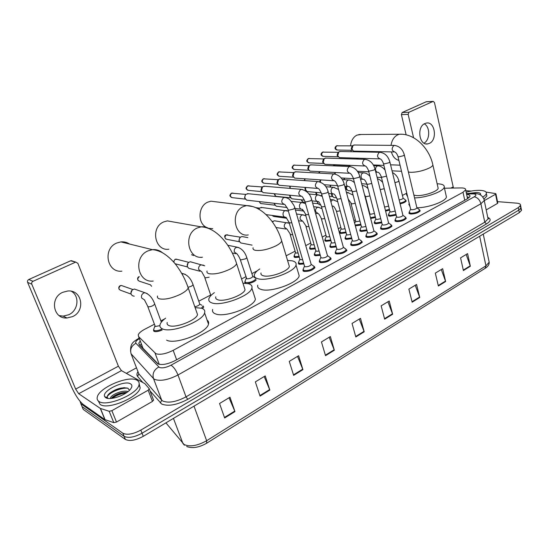 <?xml version="1.0" encoding="UTF-8"?>
<svg xmlns="http://www.w3.org/2000/svg" width="549" height="549" viewBox="0 0 549 549"><rect width="100%" height="100%" fill="white"/><g stroke="black" fill="none" stroke-linecap="round" stroke-linejoin="round"><path stroke-width="0.82" d="M245.266 283.243L244.916 281.918M299.308 257.186L295.108 257.502L294.161 256.054M315.332 248.862L310.755 249.294L309.76 247.86M330.944 240.743L326.017 241.286L324.802 240.222L324.974 239.872M346.158 232.81L340.908 233.476L339.646 232.433L339.824 232.083M361.002 225.076L355.327 225.838M162.14 329.997C158.716 331.507 156.053 331.98 154.152 331.424L153.617 329.928M303.885 263.966L299.493 264.282L298.498 262.745M320.293 255.326L315.51 255.765L314.46 254.249M336.276 246.899L331.122 247.462L329.853 246.323L330.024 245.966M351.84 238.678L346.344 239.371L345.026 238.252L345.204 237.889M367.006 230.655L361.194 231.472L359.821 230.381L360.007 230.017M381.795 222.825L375.681 223.772L374.26 222.702L374.445 222.338M396.213 215.181L389.824 216.251L388.349 215.208L388.541 214.837M314.33 266.533L314.906 267.596C312.635 270.273 309.039 271.556 304.125 271.446L303.075 269.82M330.567 257.831L331.122 258.853C328.94 261.427 325.406 262.676 320.527 262.6L319.429 260.988M345.396 248.628L346.92 250.337C344.813 252.808 341.348 254.022 336.51 253.981L335.185 252.753L335.357 252.389M360.865 240.373L362.319 242.034C360.288 244.408 356.877 245.588 352.081 245.581L350.701 244.38L350.873 244.01M376.813 233.023L377.335 233.936C375.372 236.221 372.009 237.374 367.26 237.394L365.819 236.221L366.005 235.85M391.464 225.159L391.972 226.037C390.078 228.24 386.771 229.365 382.056 229.413L380.56 228.267L380.752 227.89M405.752 217.493L406.253 218.337C404.421 220.451 401.161 221.549 396.488 221.624L394.944 220.506L395.136 220.128M419.697 209.999L420.184 210.816C418.413 212.861 415.209 213.932 410.57 214.028L408.971 212.943L409.177 212.559M154.344 324.267L144.73 329.263C141.072 331.205 138.911 333.085 138.238 334.897L138.609 336.647L155.895 353.714C160.171 355.031 165.935 353.906 173.182 350.344L463.013 192.267L465.648 189.865C465.833 188.568 464.221 187.916 460.81 187.93L444.464 188.225M142.486 346.886L143.049 348.354L158.304 364.09M406.775 193.152L402.41 195.423M355.327 219.874L353.933 220.602M340.819 227.41L338.287 228.727M325.955 235.13L322.229 237.065M310.72 243.042L305.738 245.629M295.101 251.161L286.153 255.807M257.303 270.787L251.888 273.601M245.78 276.771L241.56 278.967M210.686 295.005L198.765 301.195M164.59 318.948L160.884 320.87M203.082 305.923L203.706 307.076L202.485 308.572M256.157 280.045C254.228 281.898 251.387 283.058 247.62 283.524M375.475 217.514L370.678 218.454M389.598 210.13L385.59 211.097M405.732 200.248L406.198 200.975C405.533 202.149 403.508 203.103 400.111 203.837M140.242 340.956L138.822 343.125L139.199 344.896L157.858 363.898C162.154 365.291 167.919 364.186 175.152 360.576L467.398 198.779L469.999 196.364C470.191 195.266 469.066 194.607 466.623 194.38M497.518 201.634L516.698 203.157C519.423 203.411 520.706 204.139 520.555 205.333L518.331 207.591L140.819 430.1C133.078 434.19 127.093 435.233 122.866 433.23L80.861 403.741L80.065 401.346M126.339 373.347L136.495 367.83M520.013 206.294L521.042 207.851L518.819 210.116L142.047 433.216C134.327 437.313 128.349 438.349 124.115 436.325L82.041 406.569L81.17 404.483M467.172 196.947L469.354 197.379M139.995 345.719L141.319 343.804M520.555 205.333L521.042 207.851L518.819 210.116L142.047 433.216C134.327 437.313 128.349 438.349 124.115 436.325L82.041 406.569L80.861 403.741M466.176 254.482L470.356 266.251L467.576 253.631L460.57 257.865L463.404 270.54L470.356 266.251M441.286 269.518L445.637 281.513L442.652 268.694L435.323 273.121L438.363 286.002L445.637 281.513M415.229 285.26L419.759 297.489L416.554 284.464L408.875 289.103L412.148 302.197L419.759 297.489M387.923 301.765L392.652 314.234L389.207 300.989L381.143 305.862L384.664 319.161L392.652 314.234M229.029 397.778L234.965 411.599L229.976 397.208L219.545 403.508L224.651 417.967L234.965 411.599M264.186 376.539L269.847 390.065L265.215 375.914L255.34 381.884L260.068 396.097L269.847 390.065M297.524 356.39L302.918 369.642L298.629 355.725L289.261 361.386L293.646 375.365L302.918 369.642M329.174 337.264L334.334 350.241L330.347 336.558L321.446 341.931L325.523 355.683L334.334 350.241M359.272 319.079L364.207 331.795L360.501 318.331L352.039 323.45L355.821 336.976L364.207 331.795M520.507 208.798L521.523 210.363L519.313 212.641L143.275 436.325C135.569 440.428 129.598 441.458 125.364 439.413L83.222 409.389L82.343 407.283M137.058 380.279C138.856 381.301 139.508 382.825 139.014 384.835C137.648 394.257 106.115 407.392 98.861 401.388C97.331 400.345 96.809 398.89 97.29 397.037C99.156 387.45 129.145 374.953 137.058 380.279M139.172 383.916L140.167 387.814C138.828 397.291 107.357 410.432 100.083 404.38L98.333 400.99M105.655 397.634L104.763 396.721C100.995 391.272 124.527 379.675 130.559 383.875C132.364 385 132.33 386.777 130.463 389.207C126.002 395.246 109.697 400.804 105.655 397.634M129.475 390.291L127.835 388.191C122.029 387.045 115.983 388.726 109.697 393.228C107.7 394.957 106.904 396.405 107.33 397.565L108.146 398.43M126.922 392.411C121.535 392.35 116.772 393.859 112.648 396.948L111.255 398.444M128.027 391.574C122.983 389.701 111.461 394.553 110.507 397.799L110.397 398.499M125.646 392.35C120.409 393.132 115.791 394.937 111.783 397.771M124.41 387.649C118.412 388.466 113.32 390.49 109.148 393.722L109.121 393.75M126.243 392.885C120.883 393.612 116.134 395.438 112.003 398.361M127.896 388.218C120.965 387.326 108.901 392.851 107.206 396.817M71.445 291.293C79.914 296.199 78.267 310.569 68.783 314.735L63.162 316.121L59.168 315.606M62.771 292.294C49.492 297.736 53.109 319.154 66.964 317.995L72.633 316.588C85.843 310.899 81.918 289.501 67.774 291.004L62.771 292.294M153.528 399.892L152.478 401.415L148.168 390.209L111.872 410.679L116.491 422.064L113.801 422.661L104.9 419.621L83.16 404.414C79.077 400.962 75.069 394.841 71.137 386.057L27.608 282.351C27.23 281.115 27.635 280.162 28.816 279.489L33.009 281.308C31.821 281.987 31.41 282.948 31.787 284.204L75.659 389.097L78.692 393.715L100.289 408.394L109.176 411.29L111.872 410.679M152.478 401.415L116.491 422.064M148.168 390.209L149.239 388.713L144.902 383.676L121.446 370.637L118.399 366.204L77.903 263.396L75.865 262.154L70.608 260.802L28.816 279.489M70.608 260.802L72.784 261.132M75.206 262.333L33.009 281.308M129.516 244.024C126.922 242.308 124.06 241.601 120.917 241.896L116.738 243.035C102.382 248.67 106.993 273.052 121.878 271.144M167.198 322.476C166.772 323.862 167.335 324.878 168.879 325.523C174.994 328.57 196.412 320.348 197.53 314.591L196.611 311.942M195.094 307.605L201.709 308.264C204.262 309.162 205.23 310.7 204.599 312.868C203.041 321.295 171.343 333.456 162.483 328.885C160.274 327.925 159.478 326.442 160.102 324.438C160.775 322.483 162.614 320.39 165.62 318.146M207.103 320.129C208.496 321.117 208.956 322.441 208.483 324.123C207.028 332.783 175.536 344.978 166.628 340.181M174.177 222.098L167.356 220.89L163.815 221.885C150.165 227.231 154.743 251.353 168.831 249.219M215.771 296.817C215.366 298.203 216.052 299.191 217.836 299.781C224.273 302.279 244.072 294.909 245.039 289.714L244.284 287.395M242.933 283.209L248.409 283.709C251.312 284.512 252.471 286.002 251.874 288.163C250.529 295.774 221.226 306.658 211.887 302.911C209.327 302.032 208.346 300.591 208.943 298.581C209.574 296.734 211.379 294.758 214.364 292.651M254.269 295.65L255.395 299.157C254.139 306.98 225.015 317.898 215.64 313.939C213.074 313.012 212.079 311.516 212.655 309.451M216.395 201.874L210.933 201.202L207.899 202.087C198.285 205.841 197.18 222.688 206.204 227.293M261.015 272.949C260.624 274.328 261.434 275.275 263.445 275.804C270.122 277.828 288.534 271.179 289.364 266.478L288.753 264.453M287.546 260.432L291.993 260.796C295.225 261.502 296.563 262.923 296 265.064C294.847 271.94 267.603 281.774 257.9 278.72C255.004 277.938 253.844 276.545 254.413 274.555C255.004 272.805 256.788 270.938 259.759 268.955M298.285 272.75L299.191 275.804C298.114 282.886 271.021 292.734 261.303 289.488C258.401 288.65 257.227 287.202 257.776 285.157M208.51 228.295L212.738 228.679M361.407 134.491L357.083 135.068C353.968 136.598 351.909 139.439 350.893 143.605L350.571 145.835M413.891 195.128L416.115 195.533C423.197 196.309 437.704 191.532 438.164 188.293L437.903 187.154M437.141 183.791L438.356 183.84C442.659 184.155 444.621 185.267 444.23 187.182C443.585 191.457 425.701 197.935 414.543 197.88M446.042 195.3L446.433 197.022C445.822 201.421 428.083 207.913 416.931 207.748M407.653 196.796L406.445 194.483L406.884 193.598M410 206.554L408.772 204.153M350.852 150.275L351.223 151.696M356.013 158.181L358.408 159.107M311.111 264.138L311.249 264.611C309.972 266.107 307.948 266.828 305.182 266.78L304.503 266.066L288.053 210.075M313.246 265.785L314.323 266.965C312.196 269.477 308.826 270.678 304.215 270.582L303.082 269.381M283.62 204.358L246.618 200.138L245.012 198.223C244.614 196.611 244.984 195.272 246.137 194.216L248.615 193.763M245.266 198.834L244.573 197.75L245.382 194.868L245.986 194.346M327.41 255.436L327.533 255.882C326.305 257.316 324.315 258.023 321.57 257.989L320.856 257.296L305.031 201.826M329.53 257.097L330.553 258.229C328.501 260.638 325.193 261.804 320.623 261.743L319.436 260.569M300.687 196.281L263.053 192.617L261.434 190.681L262.559 186.715L264.872 186.262M261.743 191.409L260.96 190.235L261.77 187.381L262.443 186.811M343.283 246.961L343.399 247.379C342.212 248.759 340.256 249.445 337.539 249.431L336.791 248.752L321.549 193.79M343.406 247.167L346.364 249.713C344.388 252.025 341.135 253.164 336.599 253.13L335.357 251.984M317.295 188.417L279.084 185.274L277.451 183.332L278.576 179.399L280.738 178.96M277.815 184.155L276.936 182.913L277.746 180.079L278.576 179.399M358.751 238.698L358.861 239.096C357.715 240.421 355.793 241.086 353.096 241.093L352.314 240.428L337.642 185.974M358.868 238.89L361.777 241.416C359.87 243.639 356.665 244.751 352.17 244.744L350.873 243.619L352.3 240.489M333.456 180.745L294.71 178.116L293.077 176.16L294.202 172.269L296.22 171.83M293.482 177.059L292.528 175.762L293.338 172.956L294.202 172.269M373.828 230.642L373.924 231.019C372.819 232.289 370.932 232.941 368.255 232.961L367.446 232.309L353.316 178.356M375.935 232.33L376.799 233.325C374.953 235.466 371.803 236.544 367.35 236.564L365.998 235.466L367.432 232.364M349.198 173.271L309.959 171.123L308.325 169.161L309.444 165.304L311.338 164.885M308.764 170.135L307.742 168.79L308.545 166.011L309.444 165.304M388.534 222.784L388.623 223.141C387.553 224.369 385.693 225.001 383.037 225.035L382.193 224.404L368.592 170.938M390.627 224.479L391.444 225.433C389.666 227.492 386.565 228.542 382.145 228.59L380.745 227.519L382.186 224.445M364.536 165.983L324.843 164.302L323.203 162.332L324.322 158.51L326.092 158.105M323.677 163.362L322.592 161.982L323.395 159.231L324.322 158.51M402.87 215.119L402.952 215.455C401.923 216.635 400.091 217.253 397.455 217.308L396.584 216.683L383.483 163.705M404.963 216.828L405.738 217.733C404.016 219.717 400.962 220.746 396.577 220.815L395.129 219.772L396.577 216.718M379.483 158.881L339.364 157.632L337.738 155.662L338.843 151.881L340.51 151.483M338.232 156.74L337.093 155.333L337.889 152.608L338.843 151.881M416.863 207.639L416.938 207.954C415.943 209.094 414.138 209.697 411.524 209.766L410.625 209.162L397.998 156.657M418.949 209.354L419.676 210.219C418.015 212.127 415.01 213.136 410.659 213.232L409.163 212.216L410.618 209.183M394.058 151.949L353.549 151.119L351.923 149.15L353.028 145.403L354.599 145.018M336.386 145.883L336.763 145.794C335.082 147.805 335.336 149.218 337.511 150.035L352.465 150.302L351.25 148.841L352.046 146.144L353.028 145.403M302.616 259.643L300.523 259.739L299.871 259.08L289.151 222.743M303.645 263.149L299.582 263.438L298.498 262.319M258.84 209.196L259.835 207.92L262.25 207.543M258.558 209.039L259.835 207.92M319.079 251.065L316.526 251.284L315.84 250.632L305.512 214.618M287.01 207.501L276.222 206.204L274.678 204.338L274.521 203.329M320.067 254.523L315.6 254.928L314.46 253.837M274.967 205.024L274.068 203.281M335.11 242.685L332.124 243.035L331.404 242.404L321.453 206.705M304.414 200.111L291.869 198.8L290.318 196.913L290.208 195.272M336.057 246.103L331.212 246.638L330.024 245.568M290.647 197.688L289.776 196.467L289.707 195.224M350.715 234.505L347.332 234.999L346.584 234.382L336.99 198.992M321.254 192.843L307.138 191.567L305.58 189.673L305.608 187.47M351.628 237.889L346.433 238.554L345.197 237.504M305.951 190.524L305.004 189.247L305.107 187.429M365.922 226.517L362.168 227.162L361.393 226.552L352.135 191.471M366.807 229.873L361.283 230.669L359.993 229.647L361.379 226.607M320.362 182.042L320.712 179.9M319.793 181.843L320.266 179.866M380.745 218.701L376.641 219.511L375.839 218.921L366.91 184.141L361.681 183.709M381.596 222.05L375.77 222.969L374.432 221.974L375.825 218.962M344.141 183.846L343.214 184.986L338.308 186.159L337.553 185.644C336.331 182.851 335.295 181.239 334.437 180.813C331.02 179.544 330.642 177.313 333.305 174.122L334.952 174.012L335.542 172.544M334.375 173.903L335.274 172.53M395.198 211.063L390.764 212.044L389.934 211.468L381.329 176.991M396.021 214.412L389.907 215.462L388.527 214.487L389.927 211.502M349.377 166.519L350.125 165.393M348.841 166.491L350.084 165.393M159.889 325.639L155.285 326.504L147.825 306.658M134.196 296.227L132.268 295.671L131.149 294.189C130.641 292.5 131.06 291.039 132.419 289.817L134.381 289.048L136.612 289.824M161.825 329.126C158.579 330.573 156.046 331.033 154.235 330.512L153.631 329.373M130.923 293.097L132.151 290.05M151.599 286.303L150.405 284.759M201.826 305.203L199.809 304.201C199.04 305.402 197.372 306.239 194.785 306.719M203.109 306.019L201.49 308.195M199.96 271.24L188.698 268.289L187.387 266.642C186.934 264.954 187.36 263.541 188.671 262.395L190.277 261.756L192.013 262.196M187.223 266.251L188.026 262.896L188.671 262.395M252.684 276.099L252.835 276.579C251.476 278.123 249.445 278.871 246.762 278.81L240.318 259.78M254.846 277.698L255.477 277.911M255.834 279.029C253.322 281.548 249.98 282.721 245.801 282.55L244.916 281.465M252.06 245.122L240.771 242.946L239.35 241.196C238.939 239.522 239.364 238.149 240.62 237.072L241.951 236.544L243.31 236.784M239.474 241.512L238.932 240.599L239.844 237.635L240.62 237.072M298.073 252.986L296.11 253.082L295.486 252.465L290.181 234.526M299.075 256.39L295.197 256.671L294.161 255.642M272.421 221.926L274.287 220.767L275.447 220.931M314.145 244.724L311.743 244.929L311.091 244.326L305.965 226.531M315.105 248.079L310.844 248.477L309.753 247.462M329.805 236.653L326.991 236.983L326.305 236.393L321.357 218.735M304.441 212.017L302.684 209.725M330.724 239.968L326.106 240.483L324.967 239.488M303.082 210.864L302.142 209.334M345.06 228.768L341.869 229.221L341.155 228.645L336.379 211.139M320.774 204.859L319.175 204.66L317.686 202.828L317.562 201.504M345.952 232.049L340.998 232.687L339.81 231.705M318.029 203.631L316.999 201.394M359.938 221.055L356.39 221.652L355.649 221.089L351.031 203.72M336.619 197.839L333.737 197.537L332.248 195.698L332.214 193.797M360.803 224.315L355.1 224.987M332.619 196.556L331.617 195.266L331.637 193.749M374.452 213.52L370.568 214.261L369.8 213.712L365.339 196.48M351.991 190.942L347.956 190.578L346.467 188.732L346.591 186.365M375.283 216.759L370.472 217.679M346.858 189.645L345.808 188.321L346.028 186.324M388.603 206.143L384.575 207.055M389.413 209.382L385.405 210.349M403.028 197.99L403.096 198.264C402.602 199.019 401.292 199.575 399.164 199.946M405.08 199.658L405.711 200.406C405.073 201.517 403.144 202.416 399.933 203.103M424.892 123.539C416.437 126.908 419.237 145.959 427.795 143.886L429.373 143.378C437.738 139.892 434.932 120.965 426.278 123.093L424.892 123.539M497.785 202.952L497.428 203.466L495.562 194.243L484.273 200.611M497.428 203.466L486.201 209.91M406.136 134.834L401.388 114.617L402.17 112.518L408.95 112.264L408.161 114.384L413.575 137.724M453.453 188.06L434.465 102.512L433.195 101.387L426.148 101.798L402.17 112.518M426.148 101.798L426.587 101.723M433.01 101.441L408.95 112.264M495.562 194.243L495.946 193.879L495.562 193.577L486.009 192.075M465.827 190.702L471.2 191.066M424.274 123.868C430.32 126.86 430.1 140.105 423.993 143.138M466.156 192.212C471.529 190.771 476.374 190.16 480.677 190.379C484.719 190.702 486.613 191.745 486.352 193.509C486.078 194.614 484.884 195.787 482.784 197.043M486.586 194.614L486.867 195.972L483.916 199.143M467.899 193.502L476.951 192.438C479.956 192.706 481.102 193.543 480.409 194.95M159.251 364.351L155.051 353.137M468.146 198.333L467.501 198.498M142.013 345.623L140.921 346.673M176.627 359.76L173.182 350.344M143.049 348.354L138.609 336.647M464.742 200.255L463.013 192.267M139.371 338.658C136.269 340.538 135.123 342.075 135.939 343.269L159.347 367.425C162.243 368.386 166.121 367.645 170.993 365.202L474.226 196.817C476.697 195.238 476.484 194.264 473.588 193.886L466.526 193.934M483.957 199.266L484.259 200.55L480.903 203.761L177.986 374.981C168.186 379.956 160.39 381.418 154.605 379.38L153.473 378.515L161.68 400.139L162.827 401.058C168.639 403.295 176.366 401.889 186.022 396.852L484.767 222.208L488.068 218.886L487.8 217.589M487.766 217.425C491.341 218.914 490.895 221.096 486.435 223.958L187.772 399.315L186.022 396.852L177.986 374.981C175.989 370.143 173.662 366.883 170.993 365.202M474.514 193.433L472.614 193.859M187.772 399.315C176.902 405.011 168.193 406.583 161.66 404.03L150.007 390.909M142.767 382.461L137.607 376.442C136.591 375.2 136.715 373.608 137.971 371.666M122.866 433.23L125.364 439.413M140.819 430.1L143.275 436.325M518.331 207.591L519.313 212.641M158.771 367.02C153.974 369.793 152.203 373.629 153.473 378.515L131.074 353.789L138.808 373.835L161.68 400.139L160.37 402.987M138.197 372.243L138.808 373.835L137.607 376.442M474.226 196.817C477.513 197.455 479.737 199.767 480.903 203.761L484.767 222.208L486.435 223.958M130.6 351.415C130.319 343.345 133.002 341.924 139.062 338.17L138.835 338.287M135.939 343.269C131.499 345.76 129.88 349.267 131.074 353.789M165.922 422.854L184.1 444.518C189.913 447.099 197.427 445.829 206.644 440.723L206.664 443.221C198.91 447.586 192.246 448.677 186.674 446.481M184.457 445.212L182.927 443.496L173.443 418.379M206.795 443.139L485.124 268.344L485.947 265.84L489.18 262.216L488.871 260.748M194.003 406.15L206.644 440.723L485.947 265.84L479.641 236.235M83.222 409.389L82.041 406.569M364.049 331.322L355.683 336.482M334.169 349.761L325.372 355.182M302.746 369.148L293.489 374.857M269.655 389.564L259.897 395.582M234.766 411.091L224.466 417.446M392.501 313.767L384.533 318.681M419.621 297.036L412.024 301.717M445.5 281.067L438.253 285.535M470.225 265.812L463.301 270.081M118.399 366.204L75.659 389.097M121.446 370.637L78.692 393.715M104.9 419.621L100.289 408.394M31.787 284.204L27.608 282.351M100.467 408.477L105.079 419.711M113.801 422.661L109.176 411.29M157.563 295.993C157.096 297.29 157.625 298.224 159.155 298.786C164.453 299.912 171.542 298.416 180.422 294.312C184.793 292.041 187.401 289.913 188.232 287.93L187.387 285.501M153.205 281.047C137.573 283.229 132.844 257.056 147.956 250.907L152.347 249.658C156.177 249.287 159.553 250.317 162.477 252.746M207.055 271C206.602 272.297 207.261 273.196 209.039 273.697C214.577 274.562 221.508 273.079 229.825 269.243C233.648 267.26 235.912 265.414 236.619 263.692L235.919 261.557M202.444 257.193C187.724 259.581 183.064 233.744 197.366 227.945L201.064 226.854C203.988 226.497 206.685 227.114 209.162 228.693M253.11 247.771C252.677 249.047 253.466 249.912 255.47 250.344C261.214 250.982 267.987 249.507 275.797 245.918C279.153 244.181 281.129 242.562 281.726 241.066L281.163 239.206M248.265 234.951C234.402 237.477 229.894 212.003 243.413 206.541L246.563 205.587L252.986 206.63M408.394 172.002L410.618 172.317C416.828 172.297 423.039 170.869 429.256 168.042C431.363 166.958 432.578 165.97 432.9 165.077L432.66 164.034M398.89 160.37C395.232 159.457 392.727 156.637 391.382 151.901M391.025 145.368C391.849 140.228 394.065 136.722 397.675 134.834L399.5 134.244L402.293 134.265M245.444 199.129L232.556 197.695C230.017 196.83 229.722 195.314 231.671 193.138L233.009 193.083M294.717 207.707L293.64 209.045L288.589 210.24L284.876 204.502C281.198 203.205 280.793 200.9 283.648 197.585L285.727 197.544M261.894 191.642L248.649 190.386C246.165 189.529 245.877 188.032 247.777 185.885L249.026 185.809M311.633 199.541L310.61 200.81L305.608 201.998L304.921 201.456C303.446 198.354 302.417 196.666 301.84 196.391C298.251 195.108 297.853 192.829 300.646 189.556L302.561 189.48M277.931 184.334L264.35 183.256C261.928 182.412 261.64 180.923 263.506 178.796L264.666 178.72M263.156 178.871L263.506 178.796M328.103 191.587L327.129 192.795L322.174 193.969L321.453 193.447C320.115 190.51 319.079 188.863 318.358 188.499C314.852 187.223 314.467 184.972 317.192 181.74L318.962 181.644M293.578 177.203L279.681 176.298C277.307 175.454 277.032 173.985 278.858 171.885L279.935 171.796M278.501 171.961L278.858 171.885M308.833 170.238L294.655 169.504C292.329 168.667 292.054 167.212 293.845 165.132L294.854 165.036M293.482 165.208L293.845 165.132M359.767 176.304L358.881 177.382L354.023 178.549L353.233 178.054C352.122 175.378 351.079 173.8 350.104 173.319C346.769 172.063 346.398 169.861 349.006 166.704L350.53 166.587M323.732 163.437L309.272 162.861C306.994 162.03 306.733 160.589 308.483 158.531L309.43 158.441M308.113 158.62L308.483 158.531M374.988 168.948L374.15 169.97L369.34 171.13L368.516 170.65C367.494 168.076 366.444 166.532 365.373 166.024C362.114 164.769 361.757 162.593 364.31 159.478L365.723 159.347M338.266 156.794L323.553 156.376C321.33 155.552 321.069 154.125 322.785 152.087L323.67 151.991M322.414 152.176L322.785 152.087M389.831 161.783L389.035 162.744L384.266 163.897L383.415 163.437C382.509 160.994 381.459 159.484 380.258 158.901C377.074 157.659 376.731 155.504 379.222 152.43L380.546 152.293M404.304 154.791L403.542 155.703L398.821 156.849L397.936 156.403C397.105 154.036 396.055 152.553 394.772 151.963C391.663 150.728 391.334 148.594 393.77 145.554L395.006 145.416M336.763 145.794L337.594 145.691M291.78 222.75L289.673 222.915L289.042 222.352L286.015 217.301C284.643 217.383 283.696 216.677 283.154 215.174C282.742 213.039 283.38 211.502 285.075 210.576L286.976 210.617M275.076 205.202L261.619 203.638C260.459 203.658 259.766 202.993 259.547 201.641M308.648 214.508L306.074 214.803L302.369 209.313C301.024 209.395 300.09 208.689 299.569 207.193C299.171 205.079 299.802 203.569 301.449 202.663L303.199 202.67M290.737 197.832L276.964 196.446C275.564 196.384 274.898 195.506 274.967 193.804M325.07 206.472L322.05 206.891L321.357 206.355C319.978 203.418 318.955 201.806 318.303 201.531C316.986 201.613 316.073 200.913 315.565 199.417C315.181 197.324 315.799 195.835 317.404 194.95L319.024 194.936M290.222 188.41L290.153 186.221M341.053 198.621L337.628 199.184L336.901 198.663C335.638 195.863 334.616 194.284 333.84 193.941C332.543 194.03 331.651 193.33 331.157 191.834C330.786 189.769 331.39 188.3 332.962 187.435L334.458 187.401M304.64 180.621L305.12 178.857M356.617 190.956L352.815 191.67L352.053 191.162C350.907 188.492 349.885 186.955 348.986 186.543C347.716 186.633 346.838 185.933 346.357 184.443C346.007 182.398 346.597 180.95 348.128 180.106L349.521 180.058M319.044 173.107L319.95 171.713M371.783 183.476L367.624 184.34L366.835 183.846C365.771 181.28 364.749 179.77 363.754 179.324C362.512 179.413 361.654 178.72 361.187 177.238C360.851 175.206 361.427 173.779 362.923 172.956L364.213 172.894M333.353 165.832L335.068 164.988M333.751 165.174L334.149 165.084M386.558 176.16L382.077 177.197L381.26 176.716C380.292 174.253 379.263 172.777 378.172 172.283C376.95 172.372 376.113 171.679 375.653 170.204C375.331 168.193 375.9 166.786 377.362 165.976L378.556 165.908M131.115 294.099L121.205 290.503C118.488 289.536 118.227 287.937 120.416 285.706L121.322 285.466L122.907 286.022M154.543 303.549L154.749 304.125L153.027 305.601C150.913 306.623 149.225 306.994 147.962 306.719L144.593 300.166M144.737 300.083L141.642 298.004C141.086 295.774 141.814 294.106 143.838 292.988L144.936 292.727L147.338 293.653M150.426 284.828L140.009 281.424C137.332 280.47 137.072 278.892 139.213 276.675L139.281 276.648M182.103 274.102L183.304 273.752L185.37 274.411M192.912 284.279L193.097 284.801L191.553 286.125L188.396 287.216M187.525 266.965L175.104 263.746M174.074 262.511C173.738 261.111 174.17 260.048 175.371 259.313L177.354 259.423M175.028 259.354L175.371 259.313M209.148 277.197L205.113 277.883L201.709 271.734L198.786 269.655C198.292 267.493 198.978 265.901 200.838 264.865L203.624 265.194M193.543 255.559L191.752 254.654M246.686 257.261L246.83 257.707L245.527 258.833L240.695 259.931L240.174 259.334C237.772 253.755 237.154 254.962 237.23 254.043L234.375 251.998C233.922 249.877 234.581 248.333 236.344 247.352L238.726 247.537M239.611 241.793L227.025 239.378C224.589 238.492 224.342 236.996 226.263 234.876L227.856 234.876M225.893 234.938L226.263 234.876M292.644 234.588L290.682 234.711L287.079 229.214L284.389 227.183C283.984 225.131 284.602 223.649 286.235 222.736L288.129 222.784M286.763 218.248L274.253 216.546L272.51 215.483M308.915 226.49L306.507 226.73L302.863 221.35L300.221 219.326C299.836 217.294 300.447 215.832 302.039 214.94L303.789 214.961M324.761 218.577L321.94 218.941L321.261 218.392C319.875 215.489 318.873 213.918 318.262 213.678L315.668 211.667C315.304 209.649 315.895 208.208 317.452 207.337L319.079 207.337M305.175 202.341L303.906 202.21C302.671 202.169 302.039 201.394 302.012 199.863M340.202 210.85L336.997 211.344L336.29 210.809C334.986 208.002 333.984 206.465 333.277 206.198L332.042 205.964M330.875 201.696L332.488 199.925L333.998 199.898M316.869 194.717L316.464 192.424M355.258 203.302L351.689 203.933L348.217 199.143M346.584 193.022L348.567 192.644M330.457 187.072L330.69 185.191M369.937 195.918L366.025 196.693L365.263 196.192L364.371 194.113M362.141 185.473L362.793 185.562M344.099 179.695L344.71 178.157M384.252 188.698L380.196 189.638M357.886 172.015L358.648 171.315M358.188 171.425L357.715 171.755M398.849 180.745L398.121 181.685L394.937 182.666M401.292 170.348L400.791 168.275M453.042 186.955L450.894 188.108M408.161 114.384L401.388 114.617M244.772 282.241L245.053 283.106M294.003 256.39L294.223 257.124M309.595 248.203L309.801 248.903M324.802 240.222L324.994 240.881M339.646 232.433L339.817 233.057M153.507 330.203L153.912 331.301M298.34 263.088L298.574 263.884M314.296 254.599L314.515 255.347M329.853 246.323L330.052 247.029M345.026 238.252L345.211 238.918M359.821 230.381L359.986 231.012M374.26 222.702L374.411 223.299M388.349 215.208L388.486 215.778M302.918 270.17L303.172 271.028M319.264 261.345L319.497 262.154M335.185 252.753L335.398 253.514M350.701 244.38L350.893 245.101M365.819 236.221L365.998 236.9M380.56 228.267L380.725 228.906M394.944 220.506L395.095 221.11M408.971 212.943L409.108 213.513M468.084 198.374L467.48 198.388M141.361 343.914L140.448 344.868M467.549 198.697L465.648 189.865M487.848 217.843L488.535 218.893L488.068 218.886L484.259 200.55C484.788 200.076 482.125 195.547 480.409 194.95C479.229 194.14 477.383 193.639 474.878 193.447L466.437 193.523M139.693 345.41L138.822 343.125M483.244 234.094L489.18 262.216C489.296 264.508 488.013 266.505 485.337 268.214M521.523 210.363L521.042 207.851M139.014 384.835L140.167 387.814M107.33 397.565L104.763 396.721M110.507 397.799L110.781 398.478M112.648 396.948L112.243 397.311M109.697 393.228L109.148 393.722M63.162 316.121L66.964 317.995M75.865 262.154L71.26 260.631M149.314 389.09L153.603 400.276M197.53 314.591L188.232 287.93C185.535 279.915 181.657 272.489 176.606 265.661C174.548 262.772 168.879 256.308 161.955 252.471C158.359 250.756 155.161 249.816 152.347 249.658L120.917 241.896M204.599 312.868L208.483 324.123M245.039 289.714L236.619 263.692C231.005 245.513 216.635 227.458 201.064 226.854L167.356 220.89M251.874 288.163L255.395 299.157M289.364 266.478L281.726 241.066C276.662 223.148 261.997 205.765 246.563 205.587L210.933 201.202M296 265.064L299.191 275.804M438.164 188.293L432.9 165.077C429.49 148.305 414.529 133.242 399.5 134.244L358.861 134.512M444.23 187.182L446.433 197.022M231.417 197.468C229.949 195.938 228.94 195.856 231.431 193.166L245.918 194.408M311.249 264.611L294.834 208.092C294.991 206.946 293.379 204.235 290.002 199.966C288.76 198.601 286.88 197.736 284.361 197.366L247.421 193.639M311.262 264.371L314.344 266.567M314.323 266.965L314.652 268.09M304.482 266.169L303.309 268.935M303.322 270.183L303.652 271.309M247.62 190.208C246.027 188.671 245.08 188.609 247.537 185.905L262.278 186.955M327.533 255.882L311.736 199.905C310.439 194.284 306.96 190.764 301.319 189.343L263.774 186.173M327.547 255.656L330.567 257.845M330.553 258.229L330.869 259.341M320.836 257.378L319.648 260.144M319.648 261.324L319.971 262.436M263.41 183.119C261.749 181.616 260.802 181.52 263.259 178.823L278.233 179.681M343.399 247.379L328.199 191.937C326.785 186.221 323.327 182.755 317.823 181.541L279.722 178.885M346.364 249.713L346.666 250.818M336.77 248.821L335.563 251.579M335.556 252.698L335.864 253.796M278.823 176.188C277.067 174.664 276.174 174.63 278.604 171.912L293.797 172.592M358.861 239.096L344.23 184.176C342.672 178.336 339.227 174.925 333.902 173.937L295.287 171.782M361.777 241.416L362.066 242.514M351.058 244.291L351.353 245.382M293.866 169.415C292.034 167.891 291.169 167.925 293.585 165.167L308.984 165.668M373.924 231.019L359.842 176.613C358.195 170.705 354.771 167.342 349.569 166.525L310.473 164.844M373.931 230.82L376.806 232.989M376.799 233.325L377.074 234.409M366.169 236.104L366.451 237.182M308.552 162.799C306.637 161.255 305.834 161.351 308.222 158.572L323.814 158.908M388.623 223.141L375.063 169.236C373.375 163.314 369.964 159.999 364.845 159.306L325.296 158.078M388.63 222.949L391.451 225.111M391.444 225.433L391.712 226.504M380.903 228.123L381.171 229.194M322.894 156.328C320.561 155.298 320.438 153.898 322.524 152.128L338.287 152.306M402.952 215.455L389.9 162.051C388.246 156.177 384.856 152.91 379.73 152.265L339.769 151.469M402.959 215.277L405.745 217.425M405.738 217.733L405.992 218.797M395.273 220.341L395.534 221.398M336.908 150.001C334.547 149.012 334.41 147.619 336.496 145.835L352.431 145.856M416.938 207.954L404.366 155.044C402.829 149.287 399.459 146.075 394.251 145.396L353.906 145.011M416.945 207.783L419.683 209.924M419.676 210.219L419.93 211.276M409.293 212.744L409.547 213.794M284.794 217.136L266.045 214.611M255.731 207.639L259.581 208.119M261.077 207.398L288.362 211.118M299.85 259.176L298.711 261.907M298.718 263.067L299.04 264.151M260.624 203.453L259.224 201.6M301.243 209.183L294.93 208.435M291.341 201.38L301.998 202.512L305.546 203.624M315.826 250.721L314.659 253.446M314.666 254.537L314.975 255.614M276.058 196.295C274.706 195.293 274.226 194.449 274.596 193.77M317.267 201.421L312.017 200.886M308.861 193.989L317.919 194.813L322.277 196.405M331.39 242.48L330.217 245.19M330.21 246.233L330.505 247.297M289.947 188.382L289.79 186.193M332.879 193.859L328.625 193.488M325.818 186.715L333.442 187.305L338.575 189.446M346.57 234.444L345.376 237.147M345.369 238.136L345.657 239.192M305.223 190.565L306.019 190.633M304.256 180.594L304.791 178.837M348.093 186.475L344.779 186.228M337.539 185.692L324.205 184.711M342.26 179.578L348.581 179.983C350.694 180.058 352.657 180.978 354.462 182.742M360.151 230.237L360.432 231.28M318.626 173.079L319.724 171.7M362.93 179.276L360.494 179.125M353.405 178.686L341.087 177.931M358.216 172.571L363.342 172.839C365.682 172.866 367.885 174.019 369.951 176.291M374.576 222.537L374.843 223.573M332.975 165.812L334.533 164.961L349.795 165.599M377.403 172.242L375.797 172.166M368.811 171.816L357.372 171.247M373.718 165.702L377.753 165.867C380.423 165.894 382.859 167.315 385.069 170.121M388.658 215.016L388.918 216.045M119.243 289.467C118.406 287.841 118.714 286.578 120.176 285.686L121.322 285.466L132.858 289.515M161.358 322.16L154.749 304.125C152.636 298.114 149.362 294.312 144.936 292.727L134.381 289.048M154.887 326.058L153.912 328.817M154.008 330.395L154.427 331.521M138.17 280.546C137.202 278.81 137.47 277.513 138.972 276.669L139.137 276.6M199.809 304.201L193.097 284.801C191.059 278.858 187.799 275.173 183.304 273.752L181.644 273.285M175.11 259.313L176.119 259.114L188.76 262.326M190.277 261.756L204.743 265.812M210.885 295.588L204.825 277.76M192.081 255.045L191.656 254.633M200.598 257.241L201.462 257.447M252.835 276.579L246.83 257.707C244.916 251.874 241.677 248.361 237.113 247.16L227.766 245.259M235.72 253.72L232.296 252.979M252.849 276.346L255.566 278.185M246.206 278.302L245.142 281.026M245.177 282.268L245.492 283.257M225.79 239.028C224.26 236.818 224.321 235.439 225.982 234.897L240.462 237.189M247.832 237.607L241.951 236.544M287.47 260.178L287.827 260.432M285.899 229.029L275.996 227.499M271.981 221.329L272.812 221.453M274.287 220.767L289.296 223.21M295.472 252.561L294.353 255.258M272.325 221.789L273.1 221.247M294.36 256.328L294.676 257.378M273.299 216.354L272.263 215.448M301.772 221.199L298.512 220.753M296.556 214.014L302.623 214.789L305.855 215.805M311.07 244.408L309.938 247.098M309.945 248.114L310.247 249.157M287.504 208.517L286.99 207.501M317.247 213.554L315.531 213.348M313.657 206.712L318.001 207.193L321.995 208.654M326.291 236.461L325.145 239.138M325.138 240.105L325.433 241.135M295.396 210.034L303.144 210.967M303.096 202.08C301.813 201.167 301.312 200.412 301.614 199.829M330.278 199.52L333.003 199.781L337.738 201.751M341.142 228.707L339.982 231.376M339.968 232.289L340.25 233.318M312.649 203.13L318.077 203.706M316.656 194.696C315.888 193.742 315.689 192.974 316.052 192.383M346.433 192.452L347.647 192.548L353.089 195.08M355.635 221.144L354.661 223.34M320.774 195.519L322.064 195.636M329.4 196.316L332.653 196.611M330.073 187.044L330.292 185.157M362.148 185.5C364.138 185.576 366.114 186.626 368.07 188.65M369.786 213.753L369.58 214.22M337.978 188.98L338.459 189.014M345.671 189.583L346.886 189.679M343.647 179.667L344.374 178.137M377.472 178.802C379.263 179.228 381.006 180.443 382.694 182.467M403.096 198.264L398.91 181.005C397.97 177.203 395.815 174.383 392.46 172.523M381.459 177.519L377.081 177.272M403.103 198.114L405.718 200.152M405.711 200.406L405.951 201.401M401.511 171.274L392.048 170.835M373.306 164.968L383.895 165.379M400.049 165.174L390.572 164.817M425.907 143.872L427.795 143.886M433.195 101.387L426.333 101.737M495.946 193.879L497.813 203.096M486.352 193.509L486.867 195.972"/></g></svg>
